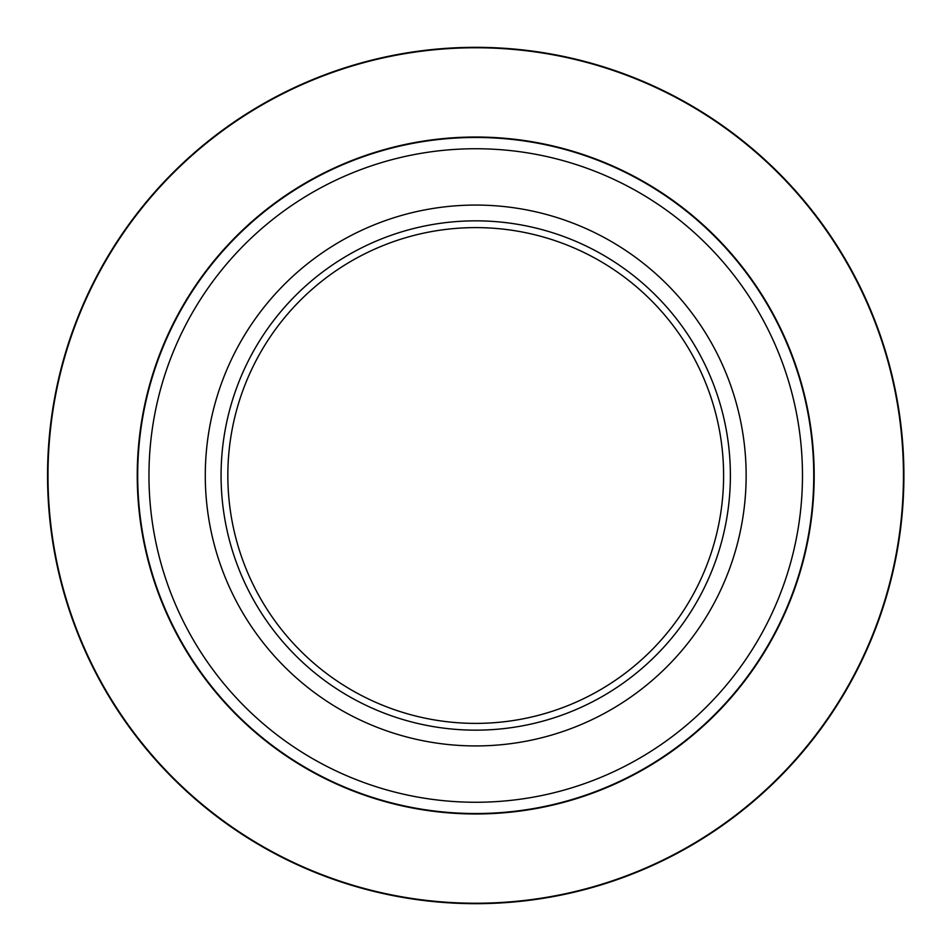 <?xml version="1.0" encoding="UTF-8"?>
<svg xmlns="http://www.w3.org/2000/svg" width="951" height="951" viewBox="0 0 951 951"><rect width="100%" height="100%" fill="white"/><g stroke="black" fill="none" stroke-linecap="round" stroke-linejoin="round"><path stroke-width="1.43" d="M746.143 475.5A270.417 270.417 0 0 1 340.506 709.696A270.417 270.417 0 0 1 340.506 241.304A270.417 270.417 0 0 1 746.143 475.5M221.072 475.5A254.642 254.642 0 0 1 603.041 254.963A254.642 254.642 0 0 1 603.041 696.037A254.642 254.642 0 0 1 221.072 475.5M723.604 475.5A247.89 247.89 0 0 0 475.714 227.61A247.89 247.89 0 0 0 227.836 475.5A247.89 247.89 0 0 0 475.714 723.39A247.89 247.89 0 0 0 723.604 475.5M813.747 475.5A338.033 338.033 0 0 1 475.714 813.533A338.033 338.033 0 0 1 137.693 475.5A338.033 338.033 0 0 1 475.714 137.467A338.033 338.033 0 0 1 813.747 475.5A338.033 338.033 0 0 1 475.714 813.533A338.033 338.033 0 0 1 137.693 475.5A338.033 338.033 0 0 1 475.714 137.467A338.033 338.033 0 0 1 813.747 475.5M47.55 475.5A428.164 428.164 0 0 1 689.808 104.693A428.164 428.164 0 0 1 689.808 846.307A428.164 428.164 0 0 1 47.55 475.5A428.164 428.164 0 0 1 689.808 104.693A428.164 428.164 0 0 1 689.808 846.307A428.164 428.164 0 0 1 47.55 475.5M814.187 475.5A338.461 338.461 0 0 1 306.484 768.622A338.461 338.461 0 0 1 306.484 182.378A338.461 338.461 0 0 1 814.187 475.5M903.45 475.5A427.736 427.736 0 0 0 475.714 47.764A427.736 427.736 0 0 0 47.99 475.5A427.736 427.736 0 0 0 475.714 903.236A427.736 427.736 0 0 0 903.45 475.5M148.962 475.5A326.764 326.764 0 0 0 475.714 802.264A326.764 326.764 0 0 0 802.478 475.5A326.764 326.764 0 0 0 475.714 148.736A326.764 326.764 0 0 0 148.962 475.5"/></g></svg>
